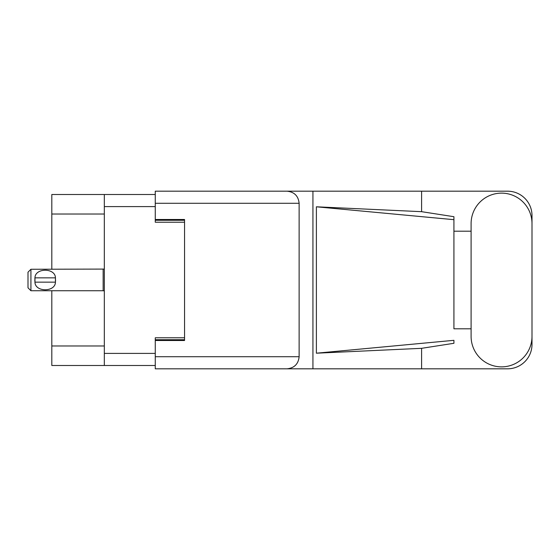 <?xml version="1.0" encoding="UTF-8"?>
<svg xmlns="http://www.w3.org/2000/svg" width="560" height="560" viewBox="0 0 560 560"><rect width="100%" height="100%" fill="white"/><g stroke="black" fill="none" stroke-linecap="round" stroke-linejoin="round"><path stroke-width="0.84" d="M155.267 194.502L104.321 194.502L104.321 365.498L155.267 365.498M104.321 365.498L51.814 365.498L51.814 290.738M104.321 214.025L51.814 214.025L51.814 269.262M51.814 214.025L51.814 194.502L104.321 194.502M184.548 337.778L155.267 337.778L155.267 356.713L299.131 356.713L299.131 203.287L155.267 203.287L155.267 191.184L507.598 191.184A24.402 24.402 0 0 1 532 215.586L532 231.203M155.267 203.287L155.267 222.222L184.548 222.222M30.926 269.262L28 272.195L28 287.805L30.926 290.738L30.926 269.262L104.321 269.087M34.86 279.02L34.965 277.851C35.049 267.708 55.349 267.687 55.433 277.851L55.496 278.425M34.832 280L34.965 282.149L34.965 277.851L55.433 277.851L55.433 282.149C55.349 292.299 35.035 292.306 34.965 282.149L55.426 282.149L55.566 280M471.1 336.413A30.45 30.45 0 0 0 501.55 366.863A30.45 30.45 0 0 0 532 336.413L532 223.587A30.45 30.45 0 0 0 501.55 193.137A30.45 30.45 0 0 0 471.1 223.587L471.1 336.413M299.131 356.713C298.361 364.014 294.329 368.046 287.028 368.816L507.598 368.816A24.402 24.402 0 0 0 532 344.414L532 328.797M471.1 328.797L453.922 328.797L453.922 219.674L453.922 328.797M316.386 206.801L453.922 219.674L453.922 216.706L421.603 211.68L316.386 206.801L316.386 353.199L453.922 340.326L453.922 343.294L421.603 348.32L421.603 368.816M316.386 353.199L421.603 348.32M421.603 211.68L421.603 191.184M287.028 368.816L155.267 368.816L312.935 368.816L312.935 191.184L155.267 191.184M453.922 231.203L471.1 231.203M155.267 368.816L155.267 356.713M155.267 219.492L184.548 219.492L184.548 340.508L155.267 340.508M287.028 191.184C294.329 191.954 298.361 195.986 299.131 203.287M104.321 206.605L155.267 206.605M104.321 353.395L155.267 353.395M155.267 339.731L184.548 339.731M155.267 220.269L184.548 220.269M104.321 345.975L51.814 345.975M104.321 290.913L103.152 290.738L103.152 269.262M103.152 290.738L30.926 290.738"/></g></svg>
